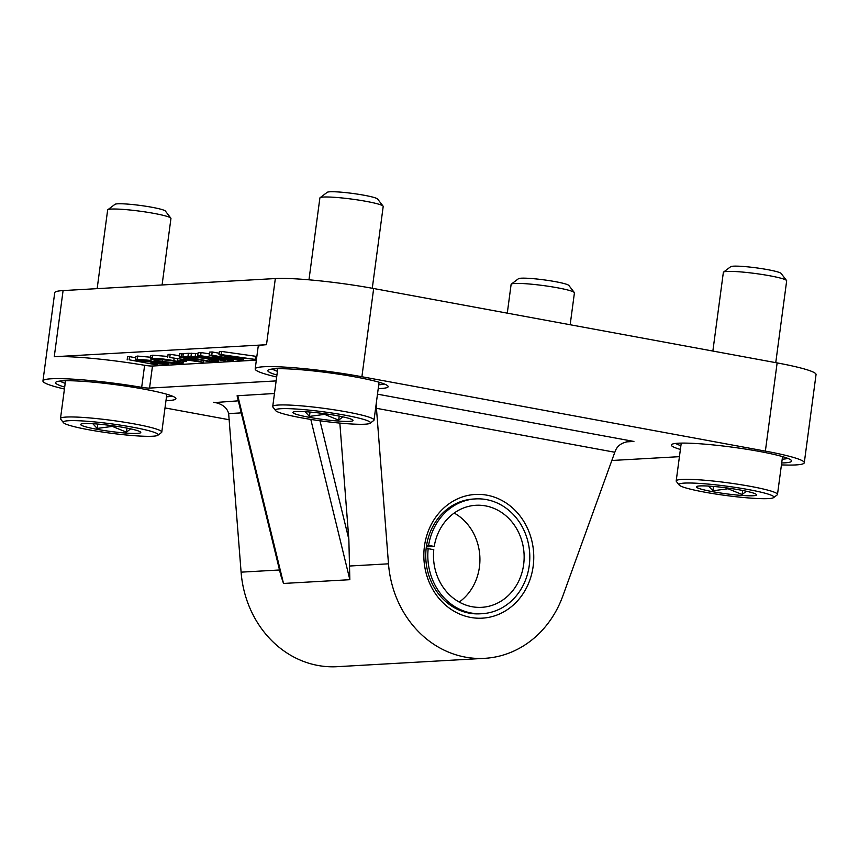 <?xml version="1.0" encoding="UTF-8"?>
<svg xmlns="http://www.w3.org/2000/svg" width="859" height="859" viewBox="0 0 859 859"><rect width="100%" height="100%" fill="white"/><g stroke="black" fill="none" stroke-linecap="round" stroke-linejoin="round"><path stroke-width="1.29" d="M238.319 400.842L215.169 402.527C222.685 404.224 227.173 407.918 228.655 413.598L241.25 412.889M279.508 569.989L241.1 572.158L228.655 413.598M241.1 572.158A102.2 90.624 86.8 0 0 337.2 666.681L484.594 658.338A102.2 90.624 -93.2 0 1 388.493 563.815L376.446 408.304L614.808 452.253L616 449.418C618.577 444.661 623.333 441.977 630.27 441.365L633.921 441.451L377.477 394.163M376.339 402.731L376.446 408.304M339.842 423.09L348.851 539.334L349.838 579.696L283.513 583.454L280.872 575.584L237.084 395.774L274.461 393.497M611.833 460.488L679.437 456.666M781.443 464.902A73.455 7.173 -172.4 0 0 804.282 462.754A73.455 7.173 -172.4 0 0 765.369 451.115L361.897 376.725A73.455 7.173 -172.4 0 0 255.187 368.93A73.455 7.173 -172.4 0 0 276.673 376.994M276.147 380.913L149.541 388.085L152.483 366.031L256.358 360.146M255.187 368.93L258.13 346.886A73.455 7.173 7.6 0 1 266.494 344.717L54.257 356.732A73.455 7.173 7.6 0 1 144.623 365.29L141.681 387.334A6.389 0.623 -172.4 0 0 149.541 388.085M141.681 387.334A73.455 7.173 -172.4 0 0 42.95 380.956A73.455 7.173 -172.4 0 0 64.425 389.02M165.014 407.918L229.299 419.772M165.991 400.595A60.678 5.916 -172.4 0 0 175.698 398.082A60.678 5.916 -172.4 0 0 143.764 389.084A60.678 5.916 -172.4 0 0 55.975 382.105A60.678 5.916 -172.4 0 0 64.683 387.076M781.701 462.958A60.678 5.916 -172.4 0 0 791.407 460.445A60.678 5.916 -172.4 0 0 759.474 451.447A60.678 5.916 -172.4 0 0 671.695 444.479A60.678 5.916 -172.4 0 0 680.403 449.45M378.228 388.569A60.678 5.916 -172.4 0 0 387.935 386.056A60.678 5.916 -172.4 0 0 356.002 377.058A60.678 5.916 -172.4 0 0 268.223 370.089A60.678 5.916 -172.4 0 0 276.931 375.061M434.224 546.442A51.1 45.312 -93.2 0 1 475.918 505.285A51.1 45.312 -93.2 0 1 524.054 553.744A51.1 45.312 -93.2 0 1 481.706 607.324A51.1 45.312 -93.2 0 1 433.784 549.706L428.179 548.665A57.489 50.971 86.8 0 0 482.06 613.702L479.998 613.809A57.489 50.971 -93.2 0 1 469.186 613.133A57.489 50.971 -93.2 0 1 425.796 553.196A57.489 50.971 -93.2 0 1 473.502 499.025L475.564 498.907A57.489 50.971 86.8 0 0 428.609 545.401L434.224 546.442L426.343 546.882M470.657 617.428A61.955 54.944 86.8 0 0 529.96 534.427A61.955 54.944 86.8 0 0 435.814 517.064A61.955 54.944 86.8 0 0 470.657 617.428M614.808 452.253L562.838 595.963A102.2 90.624 -93.2 0 1 484.594 658.338M804.282 462.754L816.05 374.535A73.455 7.173 -172.4 0 0 777.137 362.906L373.665 288.517A73.455 7.173 -172.4 0 0 275.331 278.552L63.083 290.578A73.455 7.173 -172.4 0 0 54.718 292.736L42.95 380.956M172.068 396.01A57.489 5.605 7.6 0 1 166.485 396.826M65.187 383.307A57.489 5.605 7.6 0 1 60.023 381.063M384.306 383.984A57.489 5.605 7.6 0 1 378.733 384.8M277.425 371.292A57.489 5.605 7.6 0 1 272.26 369.037M787.778 458.373A57.489 5.605 7.6 0 1 782.205 459.189M680.897 445.681A57.489 5.605 7.6 0 1 675.732 443.427M221.085 354.584L218.97 354.703L241.325 360.189L243.387 360.071L236.536 358.418L242.71 358.063L255.123 359.406L221.085 354.584L221.504 351.438L255.542 356.26L255.123 359.406M234.077 357.827L222.921 355.186L239.092 357.548L234.077 357.827L234.217 356.839M243.645 358.203L243.387 360.071M221.504 351.438L219.389 351.556L218.97 354.703M129.108 359.792L157.122 364.957L129.108 359.792L129.526 356.646L135.582 357.763M129.526 356.646L127.572 356.753L127.153 359.9M157.24 364.087L157.122 364.957M163.36 363.089L163.253 363.926L150.883 363.142L166.657 364.527L168.385 364.173L167.247 363.497L154.373 361.564L141.284 360.791C138.675 360.318 138.406 359.996 140.479 359.814L151.055 360.447L137.129 359.223L135.335 359.631L139.663 360.941L162.147 362.842C165.014 363.378 165.379 363.744 163.253 363.926L164.649 363.625M139.051 360.082L140.479 359.814M144.527 359.932L144.355 361.209M151.023 362.079L150.883 363.142M152.537 362.111L152.419 362.981M135.335 359.631L135.754 356.474L137.547 356.066L151.474 357.301M151.195 359.416L151.055 360.447M173.84 360.651C164.52 358.987 157.326 358.224 152.258 358.364L150.346 358.815L151.109 359.373L160.064 361.499C168.761 363.067 175.827 363.797 181.238 363.711L183.074 363.185L180.551 362.101L173.84 360.651L174.119 358.536M162.115 361.403C154.298 359.878 152.075 359.062 155.447 358.955L171.789 360.748C178.951 362.122 181.034 362.917 178.038 363.121L162.115 361.403L162.394 359.33M154.148 359.266L155.447 358.955M179.348 362.809L178.038 363.121L178.167 362.176M150.346 358.815L150.765 355.658L152.677 355.218L167.806 356.431M183.064 360.63L177.491 360.941L186.521 361.263L183.064 360.63L183.171 359.835M177.749 359.062L177.491 360.941M186.65 360.34L186.521 361.263M169.76 357.494L203.379 362.337L181.131 356.85L179.144 356.957L199.288 361.822L169.76 357.494L170.189 354.337L179.316 355.68M179.144 356.957L179.563 353.811L181.55 353.693L181.131 356.85M203.615 360.565L203.379 362.337M181.55 353.693L183.235 354.112M170.189 354.337L168.074 354.456L167.655 357.612M187.96 356.464L182.881 356.743L210.906 361.918L218.111 361.392L217.263 360.479L195.165 356.635L187.96 356.464L188.379 353.307L195.584 353.478L195.165 356.635M214.331 360.447L209.553 361.188L188.153 357.247L194.349 357.033L206.858 358.718L214.6 360.673M209.8 359.287L209.553 361.188M188.379 353.307L183.311 353.597L182.881 356.743M195.584 353.478L197.989 353.725M200.63 355.744L197.699 355.905L225.724 361.07L203.744 356.571L231.866 360.726L233.616 360.63L214.471 356.055L239.801 360.275L211.776 355.111L209.156 355.261L228.816 359.921L200.63 355.744L201.06 352.587L209.349 353.822M233.755 359.61L233.616 360.63M227.71 360.114L227.592 360.963M201.06 352.587L198.118 352.759L197.699 355.905M211.776 355.111L212.194 351.965L209.585 352.104L209.156 355.261M212.194 351.965L219.163 353.242M144.623 365.29A6.389 0.623 -172.4 0 0 152.483 366.031M428.179 548.665L426.118 548.783M426.547 545.519L428.609 545.401M482.06 613.702A57.489 50.971 86.8 0 0 529.702 553.421A57.489 50.971 86.8 0 0 475.564 498.907M459.221 602.062A51.1 45.312 86.8 0 0 479.837 556.245A51.1 45.312 86.8 0 0 454.186 513.048M170.844 218.143L165.379 211.056A25.545 2.491 -172.4 0 0 161.556 209.424A25.545 2.491 -172.4 0 0 134.466 204.743A25.545 2.491 -172.4 0 0 114.966 204.335L107.837 209.736A31.933 3.114 7.6 0 1 132.211 210.24A31.933 3.114 7.6 0 1 166.077 216.103A31.933 3.114 7.6 0 1 170.844 218.143A31.933 3.114 7.6 0 1 170.952 218.465L162.083 284.963M97.153 288.645L107.643 210.015A31.933 3.114 7.6 0 1 107.837 209.736M70.556 425.688A47.9 4.671 7.6 0 1 63.394 422.628A47.9 4.671 7.6 0 1 111.337 423.841A47.9 4.671 7.6 0 1 157.906 435.234A47.9 4.671 7.6 0 1 121.344 434.482A47.9 4.671 7.6 0 1 70.556 425.688M157.906 435.234L161.481 432.539A51.1 4.982 -172.4 0 0 161.782 432.088A51.1 4.982 -172.4 0 0 111.799 420.384A51.1 4.982 -172.4 0 0 60.484 418.569A51.1 4.982 -172.4 0 0 60.667 419.085L63.394 422.628M85.277 426.708A30.344 2.964 7.6 0 1 80.821 424.196A30.344 2.964 7.6 0 1 111.112 425.538A30.344 2.964 7.6 0 1 140.683 432.184A30.344 2.964 7.6 0 1 120.292 432.571A30.344 2.964 7.6 0 1 85.277 426.708M92.793 423.712L97.207 428.426L112.346 426.397L126.434 432.174L130.632 428.866M126.434 432.174L126.971 428.115M97.207 428.426L97.786 424.078M574.317 292.532L568.851 285.446A25.545 2.491 -172.4 0 0 565.029 283.814A25.545 2.491 -172.4 0 0 537.938 279.132A25.545 2.491 -172.4 0 0 518.439 278.724L511.309 284.125A31.933 3.114 7.6 0 1 535.683 284.63A31.933 3.114 7.6 0 1 569.549 290.492A31.933 3.114 7.6 0 1 574.317 292.532A31.933 3.114 7.6 0 1 574.424 292.855L570.172 324.745M507.282 313.148L511.116 284.404A31.933 3.114 7.6 0 1 511.309 284.125M383.082 206.117L377.616 199.041A25.545 2.491 -172.4 0 0 373.805 197.409A25.545 2.491 -172.4 0 0 346.714 192.717A25.545 2.491 -172.4 0 0 327.215 192.319L320.074 197.71A31.933 3.114 7.6 0 1 344.448 198.214A31.933 3.114 7.6 0 1 378.314 204.077A31.933 3.114 7.6 0 1 383.082 206.117A31.933 3.114 7.6 0 1 383.2 206.439L372.28 288.259M308.972 279.809L319.881 198A31.933 3.114 7.6 0 1 320.074 197.71M282.794 413.662A47.9 4.671 7.6 0 1 275.642 410.602A47.9 4.671 7.6 0 1 323.575 411.826A47.9 4.671 7.6 0 1 370.154 423.219A47.9 4.671 7.6 0 1 333.593 422.456A47.9 4.671 7.6 0 1 282.794 413.662M370.154 423.219L373.719 420.513A51.1 4.982 -172.4 0 0 374.03 420.062A51.1 4.982 -172.4 0 0 324.036 408.358A51.1 4.982 -172.4 0 0 272.722 406.543A51.1 4.982 -172.4 0 0 272.904 407.069L275.642 410.602M297.525 414.693A30.344 2.964 7.6 0 1 293.069 412.17A30.344 2.964 7.6 0 1 323.349 413.523A30.344 2.964 7.6 0 1 352.92 420.158A30.344 2.964 7.6 0 1 332.53 420.556A30.344 2.964 7.6 0 1 297.525 414.693M305.042 411.686L309.455 416.4L324.584 414.371L338.671 420.148L342.87 416.851M338.671 420.148L339.219 416.089M309.455 416.4L310.035 412.052M786.554 280.506L781.089 273.43A25.545 2.491 -172.4 0 0 777.266 271.798A25.545 2.491 -172.4 0 0 750.175 267.106A25.545 2.491 -172.4 0 0 730.676 266.698L723.546 272.099A31.933 3.114 7.6 0 1 747.921 272.604A31.933 3.114 7.6 0 1 781.787 278.466A31.933 3.114 7.6 0 1 786.554 280.506A31.933 3.114 7.6 0 1 786.672 280.829L775.752 362.648M712.863 351.052L723.353 272.389A31.933 3.114 7.6 0 1 723.546 272.099M686.266 488.052A47.9 4.671 7.6 0 1 679.115 484.991A47.9 4.671 7.6 0 1 727.047 486.215A47.9 4.671 7.6 0 1 773.626 497.608A47.9 4.671 7.6 0 1 737.065 496.846A47.9 4.671 7.6 0 1 686.266 488.052M773.626 497.608L777.191 494.902A51.1 4.982 -172.4 0 0 777.492 494.451A51.1 4.982 -172.4 0 0 727.509 482.747A51.1 4.982 -172.4 0 0 676.194 480.933A51.1 4.982 -172.4 0 0 676.377 481.448L679.115 484.991M700.987 489.082A30.344 2.964 7.6 0 1 696.531 486.559A30.344 2.964 7.6 0 1 726.821 487.912A30.344 2.964 7.6 0 1 756.392 494.548A30.344 2.964 7.6 0 1 736.002 494.945A30.344 2.964 7.6 0 1 700.987 489.082M708.503 486.076L712.916 490.79L728.056 488.76L742.144 494.537L746.342 491.241M742.144 494.537L742.681 490.478M712.916 490.79L713.496 486.441M213.311 402.259L216.994 402.946M626.705 441.859L633.921 441.451M388.493 563.815L349.892 566.006M348.851 539.334L319.967 420.77M283.513 583.454L237.75 395.58M310.797 419.407L349.838 579.696M141.413 359.792L141.284 360.791M154.523 360.372L154.373 361.564M163.779 362.144L163.704 362.681M137.547 356.066L137.129 359.223M152.677 355.218L152.258 358.364M209.016 357.999L208.93 358.611M212.828 359.964L212.699 361.016M191.417 353.232L190.999 356.388M361.897 376.725L373.665 288.517M275.331 278.552L266.494 344.717M54.257 356.732L63.083 290.578M777.137 362.906L765.369 451.115M168.407 364.119L168.579 362.831M183.074 363.239L183.311 361.446M218.519 361.156L218.701 359.781M65.531 380.752L60.484 418.569M166.829 394.26L161.782 432.088M277.768 368.726L272.722 406.543M379.077 382.244L374.03 420.062M681.241 443.115L676.194 480.933M782.538 456.634L777.492 494.451"/></g></svg>
